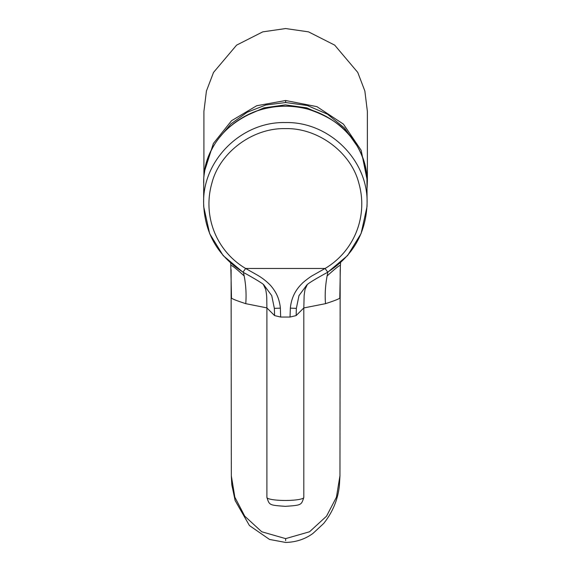 <?xml version="1.0" encoding="UTF-8"?>
<svg xmlns="http://www.w3.org/2000/svg" width="571" height="571" viewBox="0 0 571 571"><rect width="100%" height="100%" fill="white"/><g stroke="black" fill="none" stroke-linecap="round" stroke-linejoin="round"><path stroke-width="0.86" d="M242.939 272.21L245.637 268.47C216.423 251.183 202.477 216.252 211.827 183.355C219.5 152.543 252.596 127.761 285.372 128.625C318.04 127.718 351.258 152.578 358.888 183.37C368.252 216.138 354.263 251.276 325.077 268.47L327.775 272.203C315.142 279.119 308.14 283.402 306.77 285.05L298.976 295.65L296.356 308.361L296.142 315.585L303.815 307.94L325.527 303.665C334.042 300.896 338.803 299.047 339.795 298.119L339.795 297.919M296.142 315.585L290.047 317.055L280.668 317.055L280.368 308.154C280.097 304.464 278.812 298.847 276.871 294.914C275.422 291.724 271.867 286.406 268.834 283.716C265.544 280.539 261.861 277.749 257.771 275.336L245.637 268.47L325.077 268.47L312.951 275.329C310.374 276.578 303.351 282.038 301.881 283.716C295.1 290.382 291.253 298.526 290.346 308.154L290.047 317.055M203.626 202.869L203.776 177.902C205.332 138.832 243.482 105.307 285.357 106.22C327.233 105.307 365.383 138.832 366.939 177.902L367.089 202.869M204.546 171.136L213.376 143.478L231.555 120.695L256.729 105.728L285.643 100.51L316.919 106.649L343.435 124.121L361.15 150.273L367.374 181.121L367.374 111.416L364.862 91.017L357.76 72.417L334.685 45.123L308.526 31.862L285.643 28.55L262.76 31.862L236.608 45.123L213.533 72.417L206.431 91.017L203.911 111.416L203.911 176.139M340.18 269.69L339.959 475.879L339.36 485.914C337.825 499.753 332.6 512.273 323.693 523.457L312.972 533.421C305.107 539.167 295.999 542.179 285.643 542.45L269.512 539.438L249.448 525.57L235.131 500.553L231.797 484.736L231.326 475.879L234.845 497.17L244.759 516.184L261.725 531.758L285.643 538.624L309.553 531.765L326.512 516.205L336.433 497.191L339.959 475.686M231.491 297.919L230.734 263.124M244.145 116.62L263.916 107.869L285.386 104.878L306.82 107.876L326.569 116.62M356.961 145.733L344.434 127.961L327.49 114.2L307.376 105.521L285.643 102.537L265.779 105.007L247.164 112.266L230.955 123.864L218.179 139.06M231.498 298.119C232.597 299.09 237.35 300.938 245.766 303.665C246.472 294.572 245.944 285.343 244.181 275.957C235.78 268.256 231.355 264.816 230.905 265.629L230.905 265.708M266.9 307.883L245.766 303.665M325.527 303.665C324.778 295.157 325.299 285.928 327.104 275.957L327.882 272.146L327.104 275.957C335.834 268.049 340.259 264.609 340.38 265.629L339.795 298.119M340.38 265.708L340.58 262.717M367.089 203.162C366.147 232.868 353.056 255.822 327.811 272.046C353.056 255.822 366.147 232.868 367.089 203.162C368.209 160.094 329.032 121.445 285.357 122.558C329.032 121.445 368.209 160.094 367.089 203.162L367.01 206.681L361.1 233.539L347.596 255.53L327.775 272.203M203.626 203.162C204.568 232.868 217.658 255.822 242.903 272.046C217.658 255.822 204.568 232.868 203.626 203.162C202.505 160.094 241.683 121.445 285.357 122.558C241.683 121.445 202.505 160.094 203.626 203.162L203.697 206.623L209.671 233.682L223.168 255.594L242.939 272.203C250.205 276.079 263.709 283.908 263.945 285.05L271.725 295.607L274.358 308.361L280.368 308.154M263.409 284.551L265.708 289.483C267 297.07 266.7 295.592 266.9 307.94L274.572 315.585L274.358 308.361M274.572 315.585L280.668 317.055M303.815 497.427C301.288 505.142 301.659 505.207 285.357 506.341C268.884 505.157 269.505 505.164 266.9 497.427A18.458 3.048 -0 0 0 285.357 500.474A18.458 3.048 -0 0 0 303.815 497.427L303.815 307.94L304.143 295.378L305.007 289.483L307.305 284.551M367.374 181.121L367.089 187.852L367.374 181.121M285.643 100.51L285.643 102.537M244.181 275.957L243.489 272.531M285.643 540.658L285.643 538.624M367.089 182.777L366.939 177.895A1.406 0.65 176.3 0 1 366.939 177.902A1.406 0.65 176.3 0 1 366.939 177.895C366.182 166.639 362.906 156.004 357.111 145.983C348.089 129.289 331.858 117.062 308.419 109.304C290.489 104.557 272.845 105.278 255.48 111.481C224.06 124.771 206.83 146.904 203.776 177.895A1.406 0.65 -176.3 0 1 203.776 177.895A1.406 0.65 -176.3 0 1 203.776 177.888L203.626 182.827M290.346 308.154L296.356 308.361M231.105 269.669L231.326 475.879M266.9 497.427L266.9 307.94"/></g></svg>
